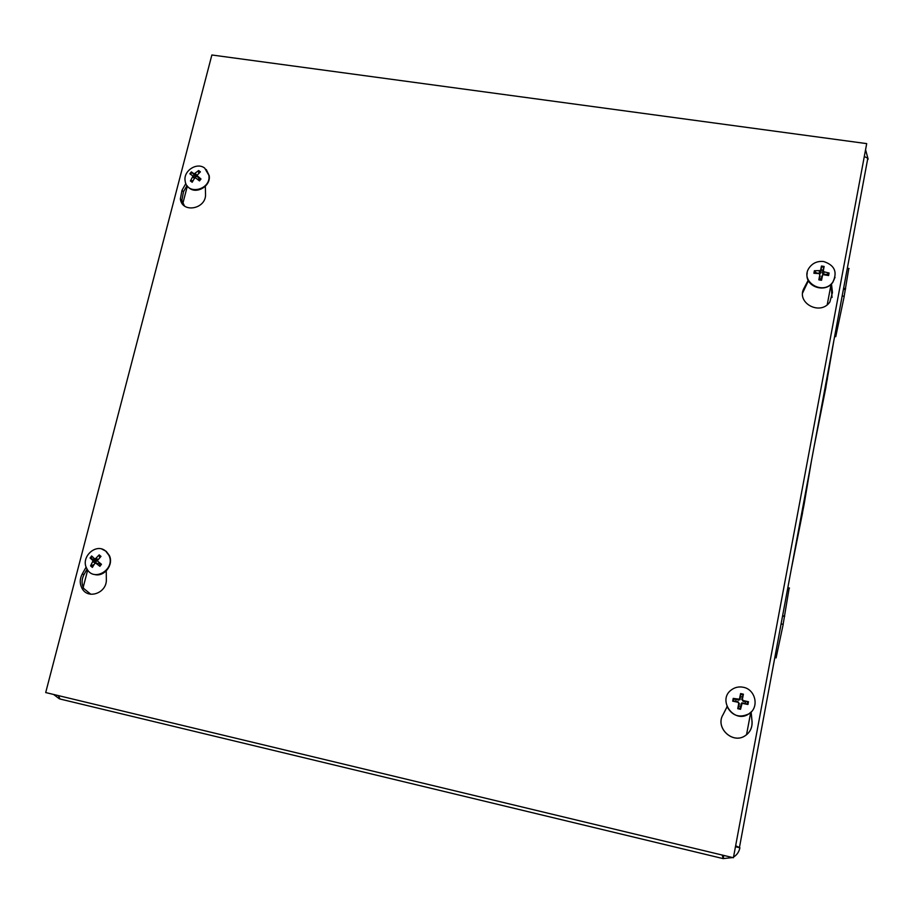 <?xml version="1.0" encoding="UTF-8"?>
<svg xmlns="http://www.w3.org/2000/svg" width="914" height="914" viewBox="0 0 914 914"><rect width="100%" height="100%" fill="white"/><g stroke="black" fill="none" stroke-linecap="round" stroke-linejoin="round"><path stroke-width="1.37" d="M735.644 845.736L739.906 847.792C739.072 851.837 736.947 854.933 733.531 857.081M732.662 857.561L723.18 858.612L722.209 855.047M865.569 149.713L868.129 159.127M95.182 562.716L95.444 560.899M722.848 858.543L60.084 699.027L58.325 695.588M723.774 855.424L723.18 858.612M867.649 159.173L739.814 845.507M864.301 156.465L867.797 158.293L868.106 159.23M820.863 272.521L819.184 272.726M819.447 271.367L820.726 271.172M739.906 847.792L735.462 846.73M59.421 698.844L53.56 694.446M802.481 512.697L804.091 504.517L803.349 504.379M804.091 504.517L811.392 461.216M803.863 505.259L803.212 505.145M791.261 569.319L802.572 512.708L801.829 512.571M825.228 386.93L825.959 387.056L814.248 445.872M825.879 387.045L833.865 340.522M827.147 380.224L826.496 380.11M827.444 379.07L826.713 378.944M844.159 296.285L848.798 268.465M835.739 336.683L844.216 296.296L842.171 295.965M843.588 288.344L845.633 288.664M843.405 289.292L845.404 289.612M783.127 624.342L789.193 587.976M776.077 657.931L783.195 624.353L781.082 623.919M782.613 615.75L784.715 616.185M782.555 616.013L784.6 616.436M751.137 712.029L752.062 721.512C752.416 727.647 750.108 732.4 745.104 735.793C732.697 744.373 715.239 728.047 722.78 715.068C715.308 728.058 732.697 744.327 745.081 735.77C750.063 732.388 752.371 727.647 752.005 721.534L751.08 712.075M727.076 706.819L722.825 715.114L727.053 706.751M106.241 570.942L106.332 579.385C107.109 593.083 87.698 599.995 81.917 588.136C79.609 583.578 79.701 578.882 82.191 574.072L86.145 567.034M87.081 569.068L84.031 574.518C81.552 579.305 81.46 583.977 83.757 588.536L90.829 594.26M831.466 283.877L832.448 292.423L829.855 301.986C820.246 316.255 795.546 302.694 804.137 287.979L808.182 280.255M808.41 280.735L802.663 292.846M832.06 297.473L831.077 284.265L827.239 304.705M205.33 186.307L205.524 193.985C206.553 208.998 182.08 213.739 180.355 198.921L182 190.295L185.839 183.52M186.993 185.588L183.497 191.746L181.852 200.349L184.422 205.89M866.701 143.624L733.405 857.743L45.7 692.561L211.865 54.989L866.701 143.624M94.519 558.74L93.891 559.642L90.098 557.986L93.034 560.682M99.66 557.666L99.169 554.878L95.673 558.511L94.45 558.683L91.663 555.975L90.098 557.986M93.891 559.642L96.267 561.139L93.011 560.785L90.577 565.869L94.016 564.578M90.577 565.869L92.371 567.4L94.748 563.47L95.97 563.287L99.889 566.314L100.894 563.869M99.889 566.314L101.465 564.292L97.227 560.83L100.974 556.398L99.169 554.878M96.267 561.139L95.89 563.23M97.695 563.447L99.1 563.561L100.037 564.863M97.341 560.145L94.816 558.865M101.911 549.097L106.23 551.348L109.326 555.472C114.056 564.761 104.036 577.488 94.37 574.449M105.818 551.233L108.915 555.358C115.941 569.353 93.399 582.766 86.796 568.542C80.146 557.072 96.336 542.356 105.818 551.233M742.374 696.982L740.523 696.582L740.603 693.577L739.415 699.221L733.222 698.399L735.953 699.564L735.61 701.392L738.009 701.758L739.357 703.757L737.747 708.693L740.546 709.31L742.099 703.346L747.938 704.477L745.161 703.483L745.516 701.644L743.093 701.324L741.757 699.324L743.39 694.183L740.603 693.577M735.61 701.392L732.697 701.164L737.929 702.249L738.752 703.483L737.747 708.693M733.222 698.399L732.697 701.164M738.729 706.054L740.591 706.465L740.546 709.31M745.516 701.644L748.463 701.712L743.231 700.57L742.396 699.336L743.39 694.183M747.938 704.477L748.463 701.712M740.591 706.465L741.791 702.855L745.161 703.483M740.523 696.582L739.906 699.827L735.953 699.564M751.525 711.606L748.966 713.811C739.449 718.313 732.103 715.845 726.916 706.419M743.253 687.259C755.592 689.327 759.557 707.436 748.977 713.8C734.308 724.414 716.702 699.941 731.543 689.773C735.039 687.259 738.935 686.414 743.253 687.259M198.669 173.363L198.635 170.541L194.191 173.877L191.357 171.889L189.849 173.797L193.025 176.036M191.357 171.889L194.282 174.951L193.288 176.219M195.173 177.819L192.968 176.128L190.42 180.949L193.06 180.618M190.42 180.949L192.191 182.252L194.545 178.207L195.733 177.979L199.481 180.903L200.989 178.995L196.898 175.488L200.406 171.843L198.635 170.541M199.481 180.903L200.989 178.995M198.258 179.818L199.149 180.526M200.177 179.338L198.761 178.321M197.675 176.756L196.087 176.585L194.282 174.951M192.705 175.751L195.607 177.899M206.267 169.536L209.203 175.659C211.123 186.559 195.276 195.173 188.273 187.062M204.736 168.142L208.872 175.317C211.294 189.918 186.787 195.756 185.154 181.018C183.086 170.918 196.944 161.801 204.736 168.142M823.034 274.394L822.314 272.726L822.966 270.236L821.172 269.961L821.446 266.031L820.555 270.601L814.374 270.738L816.613 273.412M826.005 274.863L829.101 273.012L824.12 271.835L823.308 270.761L824.142 266.454L822.966 270.236M814.374 270.738L813.894 273.275L819.024 273.617L819.824 274.691L818.83 279.844L819.527 278.621L821.32 278.907L822.497 275.068M821.32 278.907L821.537 280.267L822.714 274.623L828.621 275.548L829.101 273.012M819.961 276.108L819.527 278.621M826.028 274.303L824.154 274.44M821.172 269.961L820.726 273.012L819.572 273.857M818.51 273.56L816.785 272.875M835.053 277.285L832.871 282.232C825.251 293.954 804.217 286.31 807.222 272.989M823.685 261.541C834.573 265.14 837.658 271.938 832.94 281.923C823.4 296.273 799.11 281.466 809.301 267.642C812.82 262.924 817.619 260.89 823.685 261.541M187.359 186.068L182.663 204.153M87.698 570.005L83.185 587.371M82.934 588.353L82.671 589.347M746.532 734.742L750.725 712.417M82.191 574.072L84.031 574.518M832.448 292.423L832.163 293.725M804.137 287.979L803.932 289.292M182 190.295L183.497 191.746M98.861 555.518L100.494 556.855M90.749 558.42L92.211 556.535M92.737 566.726L91.183 565.343M101.008 563.949L99.512 565.857M92.977 561.961L96.141 563.035M95.97 563.287L99.1 563.561M95.673 558.511L98.084 559.311M92.897 560.67L96.004 560.945M740.5 694.4L743.196 694.983M733.519 701.301L734.022 698.627M740.648 708.499L737.941 707.904M747.641 701.586L747.138 704.26M738.752 703.483L739.357 703.757M741.505 704.088L740.854 704.088M743.231 700.57L743.093 701.324M742.396 699.336L741.757 699.324M738.443 699.53L738.295 700.273M739.654 698.742L740.249 699.004M198.315 171.204L199.869 172.289M190.478 174.231L191.929 172.392M192.488 181.669L190.98 180.504M192.797 176.916L194.374 178.458M195.733 177.979L198.315 179.852M197.218 176.105L199.115 178.824M194.191 173.877L196.087 176.585M195.379 173.649L196.956 175.191M821.332 266.854L823.937 267.254M824.142 266.454L821.446 266.031M814.66 273.297L815.128 270.99M821.606 279.604L819.001 279.204L821.606 279.615M818.83 279.844L821.537 280.267M828.29 273.023L827.878 275.343M819.824 274.691L820.041 276.862M822.486 275.103L821.492 277.079M824.12 271.835L823.651 274.326M823.308 270.761L822.314 272.726M819.492 271.115L819.013 273.617M820.646 270.35L820.863 272.509M867.809 158.293L739.472 847.369M847.335 268.248L849.06 268.51M787.834 587.713L789.49 588.045M81.917 588.136L83.757 588.536M180.355 198.921L181.852 200.349M739.415 699.221L739.906 699.827M199.972 179.624L199.092 180.584M820.555 270.601L820.726 273.012"/></g></svg>
